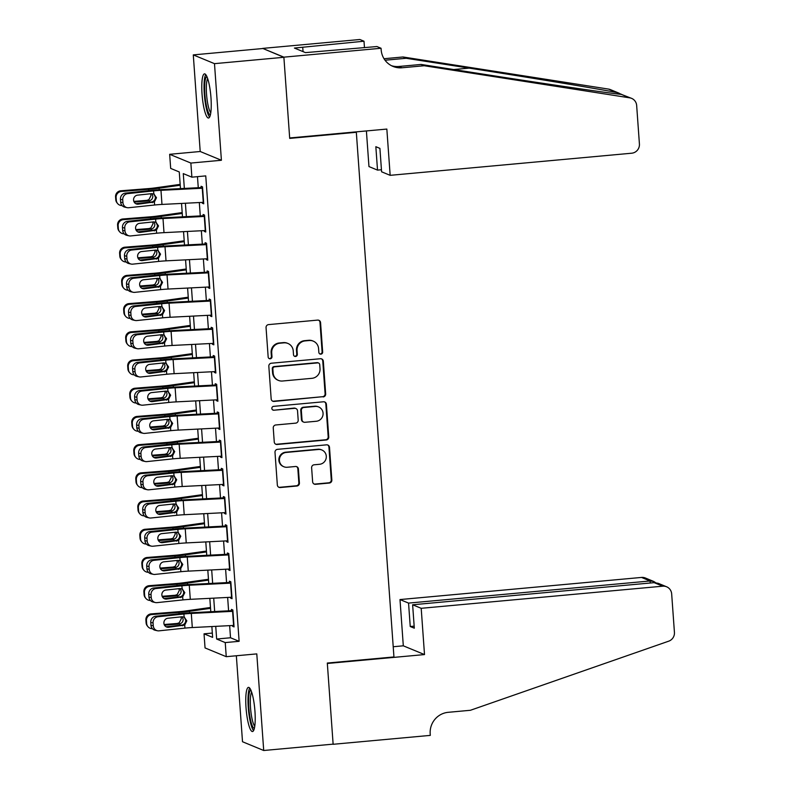 <?xml version="1.0" encoding="UTF-8"?>
<svg xmlns="http://www.w3.org/2000/svg" width="790" height="790" viewBox="0 0 790 790"><rect width="100%" height="100%" fill="white"/><g stroke="black" fill="none" stroke-linecap="round" stroke-linejoin="round"><path stroke-width="1.19" d="M320.898 354.157A1.955 1.906 112.4 0 0 322.666 352.044L320.562 322.626A2.785 2.725 112.4 0 0 317.629 320.108L268.58 324.601A2.785 2.725 112.4 0 0 266.052 327.623L268.166 357.041A1.955 1.906 112.4 0 0 270.21 358.798A1.955 1.906 112.4 0 0 271.977 356.685L271.711 352.883A8.927 8.71 112.4 0 1 279.788 343.225L283.877 342.85A8.927 8.71 112.4 0 1 293.238 350.908L293.505 354.72A1.955 1.906 112.4 0 0 295.559 356.478A1.955 1.906 112.4 0 0 297.326 354.364L297.05 350.562A8.927 8.71 112.4 0 1 305.137 340.905L309.226 340.529A8.927 8.71 112.4 0 1 318.577 348.588L318.854 352.399A1.955 1.906 112.4 0 0 320.898 354.157M319.733 353.881A1.955 1.906 112.4 0 0 322.093 351.807L319.99 322.389A2.785 2.725 112.4 0 0 318.607 320.197M269.054 358.522A1.955 1.906 112.4 0 0 271.404 356.448L271.128 352.646L271.711 352.883M294.394 356.201A1.955 1.906 112.4 0 0 296.754 354.127L296.477 350.326L297.05 350.562M254.953 711.296A22.169 4.306 -95.2 0 0 248.465 687.379A22.169 4.306 -95.2 0 0 246.016 707.603A22.169 4.306 -95.2 0 0 252.504 731.53A22.169 4.306 -95.2 0 0 254.953 711.296M210.979 97.792A22.169 4.306 -95.2 0 0 204.492 73.865A22.169 4.306 -95.2 0 0 202.042 94.099A22.169 4.306 -95.2 0 0 208.53 118.016A22.169 4.306 -95.2 0 0 210.979 97.792M312.633 481.791A2.785 2.725 112.4 0 0 315.556 484.31L329.312 483.046A2.785 2.725 112.4 0 0 331.84 480.034L329.499 447.357A2.785 2.725 112.4 0 0 326.576 444.839L277.527 449.332A2.785 2.725 112.4 0 0 274.999 452.354L277.339 485.021A2.785 2.725 112.4 0 0 280.262 487.539L296.882 486.018A2.785 2.725 112.4 0 0 299.41 482.996L298.413 469.013A2.785 2.725 112.4 0 0 295.49 466.495L287.244 467.255A7.465 7.278 112.4 0 1 279.502 458.763A7.465 7.278 112.4 0 1 286.178 452.443L318.469 449.48A7.465 7.278 112.4 0 1 326.211 457.973A7.465 7.278 112.4 0 1 319.535 464.293L314.153 464.787A2.785 2.725 112.4 0 0 311.625 467.808L312.633 481.791M229.653 625.64L230.522 637.767L239.123 641.312L225.239 642.586L226.246 656.688L205.044 647.928L204.037 633.827L212.629 637.382L211.858 626.549M381.047 48.259L283.877 57.157L289.673 137.964L386.843 129.066L390.161 175.331L631.694 153.211A8.522 8.325 112.4 0 0 639.416 143.987L636.661 105.475A8.522 8.325 112.4 0 0 629.739 97.841L424.22 65.738L402.011 67.772A19.898 19.414 -67.6 0 1 381.165 49.809L381.047 48.259L376.899 46.541L305.463 52.624L294.403 48.052L364.002 41.218L359.845 39.5L262.675 48.397L283.887 57.295L289.703 138.388L356.329 132.286L393.943 656.944L327.307 663.047L333.123 744.14L263.712 750.5L256.79 653.893L226.246 656.688M283.887 57.295L214.485 63.654L193.283 54.895L200.206 151.502L169.662 154.307L190.864 163.056L191.881 177.167L183.28 173.612L184.347 188.425M200.206 151.502L221.407 160.261L214.485 63.654M221.407 160.261L190.864 163.056M239.123 641.312L205.756 175.894L191.881 177.167M323.14 396.945A2.785 2.725 112.4 0 0 325.668 393.924L323.327 361.247A2.785 2.725 112.4 0 0 320.404 358.729L271.355 363.222A2.785 2.725 112.4 0 0 268.827 366.244L271.168 398.911A2.785 2.725 112.4 0 0 274.091 401.429L322.567 396.708A2.785 2.725 112.4 0 0 325.095 393.687L322.755 361.01A2.785 2.725 112.4 0 0 321.372 358.818M326.408 404.302L328.759 436.979A2.785 2.725 112.4 0 1 326.231 439.99L277.172 444.484A2.785 2.725 112.4 0 1 274.249 441.966L273.251 427.983A2.785 2.725 112.4 0 1 275.779 424.971L295.667 423.144A2.785 2.725 112.4 0 0 298.195 420.132L297.534 410.849A2.785 2.725 112.4 0 0 294.611 408.331L273.893 410.227A1.955 1.906 112.4 0 1 271.869 408.005A1.955 1.906 112.4 0 1 273.616 406.356L323.485 401.784A2.785 2.725 112.4 0 1 326.408 404.302L325.835 404.065L328.186 436.742L328.759 436.979M236.348 655.759L242.51 741.741L263.712 750.5M262.685 48.536L193.283 54.895M202.24 202.388L202.299 203.198L203.731 203.79L202.517 186.865L201.085 186.282L201.223 188.287M204.255 230.591L204.314 231.411L205.746 232.003L204.541 215.078L203.109 214.485L203.247 216.49M206.279 258.804L206.338 259.614L207.77 260.206L206.555 243.281L205.124 242.688L205.272 244.703M208.303 287.007L208.363 287.827L209.794 288.419L208.58 271.493L207.148 270.901L207.296 272.906M210.328 315.22L210.387 316.03L211.819 316.622L210.604 299.696L209.172 299.104L209.311 301.109M212.342 343.423L212.401 344.243L213.833 344.835L212.629 327.909L211.197 327.317L211.335 329.321M214.367 371.636L214.426 372.446L215.858 373.038L214.643 356.112L213.211 355.52L213.359 357.524M216.391 399.839L216.45 400.649L217.882 401.241L216.667 384.325L215.236 383.733L215.384 385.737M218.415 428.042L218.475 428.861L219.906 429.454L218.692 412.528L217.26 411.936L217.398 413.94M220.43 456.255L220.489 457.064L221.921 457.657L220.716 440.731L219.284 440.139L219.422 442.153M222.454 484.458L222.513 485.277L223.945 485.87L222.731 468.944L221.299 468.351L221.447 470.356M224.478 512.67L224.538 513.48L225.97 514.073L224.755 497.147L223.323 496.555L223.471 498.569M226.503 540.874L226.562 541.693L227.994 542.286L226.779 525.36L225.347 524.767L225.486 526.772M228.517 569.086L228.577 569.896L230.008 570.489L228.804 553.563L227.372 552.97L227.51 554.975M230.542 597.289L230.601 598.109L232.033 598.692L230.818 581.776L229.386 581.183L229.535 583.188M197.47 176.654L198.27 187.714M199.327 202.536L200.285 215.917M201.351 230.739L202.309 244.13M203.376 258.952L204.333 272.333M205.39 287.155L206.358 300.546M207.415 315.368L208.372 328.749M209.439 343.571L210.397 356.952M211.463 371.784L212.421 385.165M213.478 399.987L214.446 413.368M215.502 428.19L216.46 441.58M217.526 456.403L218.484 469.783M219.551 484.606L220.509 497.996M221.565 512.819L222.533 526.199M223.59 541.022L224.548 554.412M225.614 569.235L226.572 582.615M227.639 597.438L228.596 610.818M232.566 625.492L232.625 626.312L234.057 626.905L232.843 609.979L231.411 609.386L231.559 611.391M356.329 132.286L355.49 131.94M212.322 633.067L204.037 633.827M180.466 188.613L179.271 171.953L170.68 168.408L169.662 154.307M215.739 626.351L216.648 639.031L225.239 642.586M185.403 203.247L186.361 216.628M187.428 231.45L188.385 244.831M189.452 259.653L190.41 273.044M191.476 287.866L192.434 301.247M193.491 316.069L194.449 329.46M195.515 344.282L196.473 357.663M197.54 372.485L198.497 385.875M199.564 400.698L200.522 414.079M201.578 428.901L202.536 442.281M203.603 457.104L204.561 470.494M205.627 485.317L206.585 498.697M207.651 513.52L208.609 526.91M209.666 541.733L210.624 555.113M211.69 569.936L212.648 583.326M213.715 598.149L214.673 611.529M210.792 611.727L209.834 598.346M208.767 583.524L207.81 570.133M206.753 555.311L205.795 541.93M204.728 527.108L203.771 513.717M202.704 498.895L201.746 485.514M200.68 470.692L199.722 457.301M198.665 442.479L197.707 429.098M196.641 414.276L195.683 400.895M194.617 386.073L193.659 372.683M192.592 357.86L191.634 344.479M190.578 329.657L189.62 316.267M188.553 301.444L187.595 288.064M186.529 273.241L185.571 259.851M184.505 245.028L183.547 231.648M182.49 216.825L181.532 203.445M230.522 637.767L216.648 639.031M202.299 203.198L203.672 203.079M204.314 231.411L205.696 231.282M206.338 259.614L207.721 259.485M208.363 287.827L209.745 287.698M210.387 316.03L211.76 315.901M212.401 344.243L213.784 344.114M214.426 372.446L215.808 372.317M216.45 400.649L217.833 400.53M218.475 428.861L219.847 428.733M220.489 457.064L221.872 456.946M222.513 485.277L223.896 485.149M224.538 513.48L225.92 513.352M226.562 541.693L227.935 541.565M228.577 569.896L229.959 569.768M230.601 598.109L231.983 597.981M232.625 626.312L234.008 626.184M313.265 341.132L312.692 340.895A8.927 8.71 112.4 0 0 308.653 340.293L309.226 340.529M296.477 350.326A8.927 8.71 112.4 0 1 304.565 340.668L308.653 340.293M287.925 343.453L287.353 343.216A8.927 8.71 112.4 0 0 283.304 342.613L283.877 342.85M271.128 352.646A8.927 8.71 112.4 0 1 279.216 342.988L283.304 342.613M272.55 401.103A2.785 2.725 112.4 0 0 273.518 401.192L322.567 396.708M319.733 364.644A1.955 1.906 112.4 0 0 317.679 362.887L274.624 366.827A1.955 1.906 112.4 0 0 272.856 368.94L273.143 372.949A8.927 8.71 112.4 0 0 282.504 381.017L311.932 378.321A8.927 8.71 112.4 0 0 320.019 368.663L319.733 364.644M318.568 363.015L317.995 362.778A1.955 1.906 112.4 0 0 317.106 362.65L317.679 362.887M278.455 380.405L277.882 380.168A8.927 8.71 112.4 0 1 272.57 372.712L272.283 368.703A1.955 1.906 112.4 0 1 274.051 366.59L317.106 362.65M275.631 444.158A2.785 2.725 112.4 0 0 276.599 444.247L325.658 439.754A2.785 2.725 112.4 0 0 328.186 436.742M295.875 408.519L295.302 408.282A2.785 2.725 112.4 0 0 294.038 408.094L273.893 410.227M272.738 409.951A1.955 1.906 112.4 0 0 273.32 409.99M316.316 421.258A7.465 7.278 112.4 0 0 318.627 406.949A7.465 7.278 112.4 0 0 315.25 406.445L303.874 407.482A2.785 2.725 112.4 0 0 301.346 410.504L302.007 419.776A2.785 2.725 112.4 0 0 304.93 422.295L316.316 421.258M318.627 406.949L318.054 406.712A7.465 7.278 112.4 0 0 314.677 406.208L315.25 406.445M303.676 422.107L303.103 421.87A2.785 2.725 112.4 0 1 301.434 419.539L300.773 410.267A2.785 2.725 112.4 0 1 303.301 407.245L314.677 406.208M325.835 404.065A2.785 2.725 112.4 0 0 324.463 401.873M321.856 449.994L321.283 449.757A7.465 7.278 112.4 0 0 317.896 449.243L318.469 449.48M283.867 466.742L283.294 466.505A7.465 7.278 112.4 0 1 285.605 452.206L317.896 449.243M278.722 487.213A2.785 2.725 112.4 0 0 279.69 487.302L296.309 485.781A2.785 2.725 112.4 0 0 298.837 482.759L297.84 468.786A2.785 2.725 112.4 0 0 296.457 466.584M314.005 483.984A2.785 2.725 112.4 0 0 314.983 484.072L328.739 482.809A2.785 2.725 112.4 0 0 331.267 479.797L328.926 447.12A2.785 2.725 112.4 0 0 327.544 444.928M180.16 184.376L155.067 187.892A14.21 1.412 175.9 0 1 148.095 188.632L120.821 190.785L121.374 191.447A5.688 5.639 140.4 0 0 116.12 197.54L115.567 196.868A5.688 5.639 -39.6 0 1 120.821 190.785M180.219 185.225L159.106 188.188A21.32 2.113 175.9 0 1 148.648 189.304L121.374 191.447M151.917 193.639L152.806 196.039C152.826 198.418 151.719 200.008 149.468 200.788L146.822 200.364L133.836 201.391M116.328 200.354A5.688 5.639 140.4 0 0 117.592 203.534L117.048 202.872A5.688 5.639 -39.6 0 1 115.775 199.692L116.328 200.354L116.12 197.54M117.592 203.534A5.688 5.639 140.4 0 0 122.095 205.568M134.162 202.072L148.619 200.936M115.775 199.692L115.567 196.868M146.822 200.364L148.885 199.702L151.038 195.476L150.574 193.777M203.623 202.319A9.944 0.988 175.9 0 1 203.267 202.339L161.98 204.432A14.21 1.412 -4.1 0 0 154.593 205.005L128.701 207.731A5.688 5.362 102.5 0 1 122.934 202.645L122.736 199.831L120.445 199.317L120.643 202.141L122.934 202.645M201.174 187.566L162.375 189.541A21.32 2.113 -4.1 0 0 151.295 190.4L125.403 193.115L127.694 193.619A5.688 5.362 102.5 0 0 122.736 199.831M202.615 188.218A9.944 0.988 175.9 0 1 202.26 188.227L160.972 190.331A14.21 1.412 -4.1 0 0 153.586 190.904L127.694 193.619M135.761 203.682A4.542 4.296 102.5 0 0 135.89 203.662L152.114 201.885C154.287 201.065 155.383 199.475 155.393 197.105L153.941 194.103M120.445 199.317A5.688 5.362 -77.5 0 1 125.403 193.115M127.072 207.632L124.781 207.128A5.688 5.362 -77.5 0 1 120.643 202.141M153.586 190.904L153.803 193.945L156.489 197.727L154.376 201.964L138.181 204.175A4.542 4.296 -77.5 0 1 133.569 200.107A4.542 4.296 -77.5 0 1 137.529 195.15L151.779 193.649L154.277 194.172M210.407 114.846A19.187 3.723 84.8 0 1 206.062 103.875A19.187 3.723 84.8 0 1 206.911 76.65M207.661 78.615A17.765 3.446 -95.2 0 0 207.651 103.144A17.765 3.446 -95.2 0 0 210.792 112.773M205.726 74.586A22.021 4.276 -95.2 0 0 205.667 105.08A22.021 4.276 -95.2 0 0 209.617 117.088M254.38 728.36A19.187 3.723 84.8 0 1 250.035 717.389A19.187 3.723 84.8 0 1 250.884 690.154M251.635 692.129A17.765 3.446 -95.2 0 0 251.625 716.658A17.765 3.446 -95.2 0 0 254.765 726.287M249.699 688.1A22.021 4.276 -95.2 0 0 249.64 718.594A22.021 4.276 -95.2 0 0 253.59 730.592M390.161 175.331L381.59 171.795L379.911 148.382L375.843 146.703L377.521 170.107L381.442 169.751M377.521 170.107L368.96 166.572L366.402 130.942M621.681 94.425L616.921 92.549C599.018 89.003 529.251 77.469 469.171 68.118L406.159 58.282L385.026 60.218M406.159 58.282L403.019 56.979L384.009 58.727M424.22 65.738L421.08 64.444L484.102 74.29C544.488 83.76 609.297 93.25 621.355 94.385L631.585 98.365M391.465 65.698A19.898 19.414 -67.6 0 0 398.871 66.478L421.08 64.444M616.921 92.549L608.537 89.092L403.019 56.979M283.877 57.157L262.675 48.397M364.466 47.677L364.002 41.218M608.537 89.092A8.522 8.325 -67.6 0 1 610.384 89.606L619.281 93.279M303.044 51.617L302.728 47.291M421.198 608.31L662.731 586.19L654.169 582.655L412.627 604.775L421.198 608.31L424.507 654.574L327.337 663.472L333.133 744.289L430.303 735.381L430.195 733.831A19.898 19.414 112.4 0 1 448.216 712.313L470.425 710.279L668.686 641.184A8.522 8.325 112.4 0 0 674.433 632.395L671.668 593.892A8.522 8.325 112.4 0 0 662.731 586.19M393.213 646.743L403.305 645.815L424.507 654.574M403.305 645.815L399.997 599.561L408.558 603.096L410.237 626.51L414.306 628.188L412.627 604.775M408.558 603.096L650.101 580.976L641.529 577.431A8.522 8.325 -67.6 0 1 645.39 578.013L653.774 581.48L650.101 580.976L650.249 583.01M399.997 599.561L641.529 577.431M410.237 626.51L414.157 626.144M655.611 582.655L653.774 581.48M666.592 586.773L658.218 583.316L654.169 582.655M182.184 212.579L157.092 216.105A14.21 1.412 175.9 0 1 150.12 216.845L122.845 218.988L123.388 219.66A5.688 5.639 140.4 0 0 118.145 225.743L117.592 225.081A5.688 5.639 -39.6 0 1 122.845 218.988M182.243 213.438L161.13 216.391A21.32 2.113 175.9 0 1 150.673 217.507L123.388 219.66M153.941 221.842L154.83 224.242C154.85 226.631 153.734 228.211 151.492 228.991L148.846 228.577L135.86 229.594M118.342 228.567A5.688 5.639 140.4 0 0 119.616 231.747L119.063 231.075A5.688 5.639 -39.6 0 1 117.799 227.895L118.342 228.567L118.145 225.743M119.616 231.747A5.688 5.639 140.4 0 0 124.119 233.781M136.176 230.285L150.643 229.139M117.799 227.895L117.592 225.081M148.846 228.577L150.91 227.905L153.062 223.679L152.598 221.98M184.208 240.792L159.116 244.308A14.21 1.412 175.9 0 1 152.144 245.048L124.859 247.201L125.413 247.863A5.688 5.639 140.4 0 0 120.169 253.955L119.616 253.284A5.688 5.639 -39.6 0 1 124.859 247.201M184.268 241.641L163.145 244.604A21.32 2.113 175.9 0 1 152.687 245.72L125.413 247.863M155.956 250.055L156.855 252.445C156.874 254.834 155.758 256.414 153.517 257.204L150.87 256.78L137.885 257.807M120.366 256.77A5.688 5.639 140.4 0 0 121.64 259.95L121.087 259.288A5.688 5.639 -39.6 0 1 119.813 256.108L120.366 256.77L120.169 253.955M121.64 259.95A5.688 5.639 140.4 0 0 126.143 261.984M138.201 258.488L152.667 257.352M119.813 256.108L119.616 253.284M150.87 256.78L152.934 256.118L155.087 251.892L154.623 250.193M186.223 268.995L161.13 272.51A14.21 1.412 175.9 0 1 154.159 273.261L126.884 275.404L127.437 276.075A5.688 5.639 140.4 0 0 122.183 282.158L121.64 281.497A5.688 5.639 -39.6 0 1 126.884 275.404M186.292 269.854L165.169 272.807A21.32 2.113 175.9 0 1 154.712 273.923L127.437 276.075M157.98 278.258L158.879 280.657C158.899 283.037 157.783 284.627 155.541 285.407L152.895 284.993L139.909 286.01M122.391 284.983A5.688 5.639 140.4 0 0 123.665 288.153L123.112 287.491A5.688 5.639 -39.6 0 1 121.838 284.311L122.391 284.983L122.183 282.158M123.665 288.153A5.688 5.639 140.4 0 0 128.158 290.187M140.225 286.691L154.692 285.555M121.838 284.311L121.64 281.497M152.895 284.993L154.958 284.321L157.101 280.094L156.647 278.396M188.247 297.208L163.155 300.723A14.21 1.412 175.9 0 1 156.183 301.464L128.908 303.617L129.461 304.278A5.688 5.639 140.4 0 0 124.208 310.371L123.655 309.7A5.688 5.639 -39.6 0 1 128.908 303.617M188.306 298.057L167.194 301.02A21.32 2.113 175.9 0 1 156.736 302.135L129.461 304.278M160.005 306.471L160.893 308.86C160.913 311.25 159.807 312.83 157.556 313.62L154.909 313.196L141.924 314.223M124.415 313.186A5.688 5.639 140.4 0 0 125.679 316.365L125.136 315.694A5.688 5.639 -39.6 0 1 123.862 312.524L124.415 313.186L124.208 310.371M125.679 316.365A5.688 5.639 140.4 0 0 130.182 318.4M142.249 314.904L156.706 313.768M123.862 312.524L123.655 309.7M154.909 313.196L156.973 312.534L159.126 308.307L158.662 306.609M205.647 230.522A9.944 0.988 175.9 0 1 205.291 230.542L164.004 232.645A14.21 1.412 -4.1 0 0 156.618 233.218L130.725 235.934A5.688 5.362 102.5 0 1 124.958 230.858L124.751 228.034L122.46 227.53L122.667 230.354L124.958 230.858M203.198 215.769L164.389 217.744A21.32 2.113 -4.1 0 0 153.319 218.603L127.427 221.328L129.718 221.832A5.688 5.362 102.5 0 0 124.751 228.034M204.63 216.421A9.944 0.988 175.9 0 1 204.284 216.44L162.997 218.534A14.21 1.412 -4.1 0 0 155.61 219.107L129.718 221.832M137.786 231.885A4.542 4.296 102.5 0 0 137.914 231.875L154.139 230.088C156.311 229.278 157.407 227.678 157.417 225.308L155.966 222.306M122.46 227.53A5.688 5.362 -77.5 0 1 127.427 221.328M129.096 235.845L126.805 235.331A5.688 5.362 -77.5 0 1 122.667 230.354M155.61 219.107L155.828 222.148L158.514 225.93L156.4 230.176L140.205 232.379A4.542 4.296 -77.5 0 1 135.584 228.32A4.542 4.296 -77.5 0 1 139.553 223.353L153.793 221.862L156.302 222.385M207.661 258.735A9.944 0.988 175.9 0 1 207.316 258.755L166.028 260.848A14.21 1.412 -4.1 0 0 158.642 261.421L132.75 264.146A5.688 5.362 102.5 0 1 126.983 259.061L126.775 256.246L124.484 255.733L124.692 258.557L126.983 259.061M205.222 243.982L166.414 245.947A21.32 2.113 -4.1 0 0 155.334 246.806L129.451 249.531L131.742 250.035A5.688 5.362 102.5 0 0 126.775 256.246M206.654 244.624A9.944 0.988 175.9 0 1 206.299 244.643L165.011 246.747A14.21 1.412 -4.1 0 0 157.625 247.319L131.742 250.035M139.81 260.088A4.542 4.296 102.5 0 0 139.929 260.078L156.163 258.3C158.336 257.481 159.432 255.891 159.442 253.521L157.99 250.519M124.484 255.733A5.688 5.362 -77.5 0 1 129.451 249.531M131.12 264.048L128.829 263.544A5.688 5.362 -77.5 0 1 124.692 258.557M157.625 247.319L157.852 250.351L160.538 254.143L158.425 258.379L142.22 260.591A4.542 4.296 -77.5 0 1 137.608 256.523A4.542 4.296 -77.5 0 1 141.578 251.566L155.818 250.065L158.326 250.588M209.686 286.938A9.944 0.988 175.9 0 1 209.33 286.958L168.043 289.051A14.21 1.412 -4.1 0 0 160.666 289.624L134.774 292.349A5.688 5.362 102.5 0 1 128.997 287.274L128.8 284.449L126.509 283.946L126.706 286.76L128.997 287.274M207.237 272.185L168.438 274.16A21.32 2.113 -4.1 0 0 157.358 275.019L131.466 277.734L133.757 278.248A5.688 5.362 102.5 0 0 128.8 284.449M208.679 272.836A9.944 0.988 175.9 0 1 208.323 272.856L167.036 274.95A14.21 1.412 -4.1 0 0 159.649 275.522L133.757 278.248M141.835 288.301A4.542 4.296 102.5 0 0 141.953 288.291L158.188 286.503C160.36 285.694 161.446 284.094 161.466 281.724L160.005 278.722M126.509 283.946A5.688 5.362 -77.5 0 1 131.466 277.734M133.135 292.26L130.844 291.747A5.688 5.362 -77.5 0 1 126.706 286.76M159.649 275.522L159.866 278.564L162.552 282.346L160.449 286.592L144.244 288.794A4.542 4.296 -77.5 0 1 139.633 284.736A4.542 4.296 -77.5 0 1 143.602 279.769L157.842 278.268L160.35 278.791M211.71 315.151A9.944 0.988 175.9 0 1 211.355 315.161L170.067 317.264A14.21 1.412 -4.1 0 0 162.681 317.837L136.789 320.552A5.688 5.362 102.5 0 1 131.022 315.477L130.824 312.662L128.533 312.149L128.731 314.973L131.022 315.477M209.261 300.397L170.462 302.363A21.32 2.113 -4.1 0 0 159.383 303.222L133.49 305.947L135.781 306.451A5.688 5.362 102.5 0 0 130.824 312.662M210.703 301.039A9.944 0.988 175.9 0 1 210.347 301.059L169.06 303.163A14.21 1.412 -4.1 0 0 161.674 303.735L135.781 306.451M143.849 316.504A4.542 4.296 102.5 0 0 143.978 316.494L160.202 314.706C162.375 313.897 163.471 312.307 163.49 309.937L162.029 306.925M128.533 312.149A5.688 5.362 -77.5 0 1 133.49 305.947M135.159 320.464L132.868 319.96A5.688 5.362 -77.5 0 1 128.731 314.973M161.674 303.735L161.891 306.767L164.577 310.559L162.464 314.795L146.269 317.007A4.542 4.296 -77.5 0 1 141.657 312.939A4.542 4.296 -77.5 0 1 145.617 307.972L159.866 306.481L162.365 307.004M190.272 325.411L165.179 328.926A14.21 1.412 175.9 0 1 158.207 329.677L130.933 331.82L131.476 332.491A5.688 5.639 140.4 0 0 126.232 338.574L125.679 337.903A5.688 5.639 -39.6 0 1 130.933 331.82M190.331 326.26L169.218 329.223A21.32 2.113 175.9 0 1 158.76 330.339L131.476 332.491M162.029 334.674L162.918 337.073C162.938 339.453 161.822 341.043 159.58 341.823L156.933 341.399L143.948 342.425M126.43 341.399A5.688 5.639 140.4 0 0 127.704 344.568L127.15 343.907A5.688 5.639 -39.6 0 1 125.887 340.727L126.43 341.399L126.232 338.574M127.704 344.568A5.688 5.639 140.4 0 0 132.207 346.603M144.264 343.107L158.731 341.971M125.887 340.727L125.679 337.903M156.933 341.399L158.997 340.737L161.15 336.51L160.686 334.812M213.734 343.354A9.944 0.988 175.9 0 1 213.379 343.374L172.092 345.467A14.21 1.412 -4.1 0 0 164.705 346.04L138.813 348.765A5.688 5.362 102.5 0 1 133.046 343.69L132.839 340.865L130.547 340.362L130.755 343.176L133.046 343.69M211.286 328.601L172.477 330.576A21.32 2.113 -4.1 0 0 161.407 331.435L135.515 334.15L137.806 334.664A5.688 5.362 102.5 0 0 132.839 340.865M212.717 329.252A9.944 0.988 175.9 0 1 212.372 329.272L171.084 331.365A14.21 1.412 -4.1 0 0 163.698 331.938L137.806 334.664M145.874 344.716A4.542 4.296 102.5 0 0 146.002 344.707L162.227 342.919C164.399 342.1 165.495 340.51 165.505 338.14L164.053 335.138M130.547 340.362A5.688 5.362 -77.5 0 1 135.515 334.15M137.183 348.676L134.893 348.163A5.688 5.362 -77.5 0 1 130.755 343.176M163.698 331.938L163.915 334.98L166.601 338.762L164.488 343.008L148.293 345.21A4.542 4.296 -77.5 0 1 143.671 341.152A4.542 4.296 -77.5 0 1 147.641 336.185L161.881 334.684L164.389 335.207M192.296 353.624L167.203 357.139A14.21 1.412 175.9 0 1 160.232 357.88L132.947 360.033L133.5 360.694A5.688 5.639 140.4 0 0 128.256 366.777L127.704 366.116A5.688 5.639 -39.6 0 1 132.947 360.033M192.355 354.473L171.233 357.435A21.32 2.113 175.9 0 1 160.775 358.541L133.5 360.694M164.044 362.887L164.942 365.276C164.962 367.666 163.846 369.246 161.604 370.036L158.958 369.611L145.972 370.629M128.454 369.601A5.688 5.639 140.4 0 0 129.728 372.781L129.175 372.11A5.688 5.639 -39.6 0 1 127.901 368.94L128.454 369.601L128.256 366.777M129.728 372.781A5.688 5.639 140.4 0 0 134.231 374.816M146.288 371.32L160.755 370.174M127.901 368.94L127.704 366.116M158.958 369.611L161.022 368.94L163.175 364.713L162.71 363.025M215.749 371.557A9.944 0.988 175.9 0 1 215.403 371.577L174.116 373.68A14.21 1.412 -4.1 0 0 166.73 374.253L140.837 376.968A5.688 5.362 102.5 0 1 135.07 371.893L134.863 369.068L132.572 368.565L132.779 371.389L135.07 371.893M213.31 356.803L174.501 358.779A21.32 2.113 -4.1 0 0 163.421 359.638L137.539 362.363L139.83 362.867A5.688 5.362 102.5 0 0 134.863 369.068M214.742 357.455A9.944 0.988 175.9 0 1 214.386 357.475L173.099 359.578A14.21 1.412 -4.1 0 0 165.712 360.141L139.83 362.867M147.898 372.92A4.542 4.296 102.5 0 0 148.016 372.91L164.251 371.122C166.423 370.312 167.519 368.723 167.529 366.343L166.078 363.341M132.572 368.565A5.688 5.362 -77.5 0 1 137.539 362.363M139.208 376.879L136.917 376.376A5.688 5.362 -77.5 0 1 132.779 371.389M165.712 360.141L165.94 363.183L168.625 366.965L166.512 371.211L150.307 373.413A4.542 4.296 -77.5 0 1 145.696 369.355A4.542 4.296 -77.5 0 1 149.666 364.387L163.905 362.896L166.414 363.42M194.31 381.827L169.218 385.342A14.21 1.412 175.9 0 1 162.246 386.083L134.972 388.236L135.525 388.897A5.688 5.639 140.4 0 0 130.271 394.99L129.728 394.319A5.688 5.639 -39.6 0 1 134.972 388.236M194.38 382.676L173.257 385.639A21.32 2.113 175.9 0 1 162.799 386.754L135.525 388.897M166.068 391.09L166.967 393.489C166.986 395.869 165.87 397.459 163.629 398.239L160.982 397.814L147.997 398.841M130.478 397.805A5.688 5.639 140.4 0 0 131.752 400.984L131.199 400.323A5.688 5.639 -39.6 0 1 129.925 397.143L130.478 397.805L130.271 394.99M131.752 400.984A5.688 5.639 140.4 0 0 136.245 403.019M148.313 399.523L162.78 398.387M129.925 397.143L129.728 394.319M160.982 397.814L163.046 397.153L165.189 392.926L164.735 391.228M217.773 399.77A9.944 0.988 175.9 0 1 217.418 399.789L176.131 401.883A14.21 1.412 -4.1 0 0 168.754 402.456L142.862 405.181A5.688 5.362 102.5 0 1 137.085 400.105L136.887 397.281L134.596 396.768L134.794 399.592L137.085 400.105M215.324 385.016L176.525 386.991A21.32 2.113 -4.1 0 0 165.446 387.851L139.553 390.566L141.844 391.07A5.688 5.362 102.5 0 0 136.887 397.281M216.766 385.668A9.944 0.988 175.9 0 1 216.411 385.678L175.123 387.781A14.21 1.412 -4.1 0 0 167.737 388.354L141.844 391.07M149.922 401.132A4.542 4.296 102.5 0 0 150.041 401.113L166.275 399.335C168.448 398.516 169.534 396.926 169.554 394.556L168.092 391.554M134.596 396.768A5.688 5.362 -77.5 0 1 139.553 390.566M141.222 405.082L138.931 404.579A5.688 5.362 -77.5 0 1 134.794 399.592M167.737 388.354L167.954 391.396L170.64 395.178L168.537 399.414L152.332 401.626A4.542 4.296 -77.5 0 1 147.72 397.558A4.542 4.296 -77.5 0 1 151.69 392.6L165.93 391.099L168.438 391.623M196.335 410.03L171.242 413.555A14.21 1.412 175.9 0 1 164.271 414.296L136.996 416.439L137.549 417.11A5.688 5.639 140.4 0 0 132.295 423.193L131.742 422.531A5.688 5.639 -39.6 0 1 136.996 416.439M196.394 410.889L175.281 413.851A21.32 2.113 175.9 0 1 164.824 414.957L137.549 417.11M168.092 419.293L168.981 421.692C169.001 424.082 167.895 425.662 165.643 426.442L162.997 426.027L150.011 427.044M132.503 426.017A5.688 5.639 140.4 0 0 133.767 429.197L133.224 428.526A5.688 5.639 -39.6 0 1 131.95 425.346L132.503 426.017L132.295 423.193M133.767 429.197A5.688 5.639 140.4 0 0 138.27 431.231M150.337 427.736L164.794 426.59M131.95 425.346L131.742 422.531M162.997 426.027L165.061 425.356L167.213 421.129L166.749 419.431M219.798 427.973A9.944 0.988 175.9 0 1 219.442 427.992L178.155 430.096A14.21 1.412 -4.1 0 0 170.768 430.669L144.876 433.384A5.688 5.362 102.5 0 1 139.109 428.308L138.912 425.484L136.621 424.981L136.818 427.805L139.109 428.308M217.349 413.219L178.55 415.194A21.32 2.113 -4.1 0 0 167.47 416.053L141.578 418.779L143.869 419.283A5.688 5.362 102.5 0 0 138.912 425.484M218.791 413.871A9.944 0.988 175.9 0 1 218.435 413.891L177.148 415.984A14.21 1.412 -4.1 0 0 169.761 416.557L143.869 419.283M151.937 429.335A4.542 4.296 102.5 0 0 152.065 429.326L168.29 427.538C170.462 426.728 171.558 425.129 171.578 422.759L170.117 419.757M136.621 424.981A5.688 5.362 -77.5 0 1 141.578 418.779M143.247 433.295L140.956 432.782A5.688 5.362 -77.5 0 1 136.818 427.805M169.761 416.557L169.978 419.599L172.664 423.381L170.551 427.627L154.356 429.829A4.542 4.296 -77.5 0 1 149.744 425.771A4.542 4.296 -77.5 0 1 153.704 420.803L167.954 419.312L170.452 419.836M198.359 438.243L173.267 441.758A14.21 1.412 175.9 0 1 166.295 442.499L139.02 444.651L139.563 445.313A5.688 5.639 140.4 0 0 134.32 451.406L133.767 450.735A5.688 5.639 -39.6 0 1 139.02 444.651M198.418 439.092L177.306 442.054A21.32 2.113 175.9 0 1 166.848 443.17L139.563 445.313M170.117 447.505L171.005 449.895C171.025 452.285 169.909 453.865 167.668 454.655L165.021 454.23L152.036 455.257M134.517 454.22A5.688 5.639 140.4 0 0 135.791 457.4L135.238 456.738A5.688 5.639 -39.6 0 1 133.974 453.559L134.517 454.22L134.32 451.406M135.791 457.4A5.688 5.639 140.4 0 0 140.294 459.434M152.352 455.939L166.818 454.803M133.974 453.559L133.767 450.735M165.021 454.23L167.085 453.569L169.238 449.342L168.774 447.644M221.822 456.185A9.944 0.988 175.9 0 1 221.467 456.205L180.179 458.299A14.21 1.412 -4.1 0 0 172.793 458.872L146.9 461.597A5.688 5.362 102.5 0 1 141.133 456.511L140.926 453.697L138.635 453.184L138.843 456.008L141.133 456.511M219.373 441.432L180.564 443.407A21.32 2.113 -4.1 0 0 169.494 444.257L143.602 446.982L145.893 447.486A5.688 5.362 102.5 0 0 140.926 453.697M220.805 442.074A9.944 0.988 175.9 0 1 220.459 442.094L179.172 444.197A14.21 1.412 -4.1 0 0 171.786 444.77L145.893 447.486M153.961 457.538A4.542 4.296 102.5 0 0 154.089 457.529L170.314 455.751C172.487 454.931 173.583 453.341 173.593 450.972L172.141 447.969M138.635 453.184A5.688 5.362 -77.5 0 1 143.602 446.982M145.271 461.498L142.98 460.995A5.688 5.362 -77.5 0 1 138.843 456.008M171.786 444.77L172.003 447.802L174.689 451.594L172.576 455.83L156.381 458.042A4.542 4.296 -77.5 0 1 151.759 453.974A4.542 4.296 -77.5 0 1 155.729 449.016L169.969 447.515L172.477 448.039M200.383 466.446L175.291 469.961A14.21 1.412 175.9 0 1 168.319 470.712L141.035 472.854L141.588 473.526A5.688 5.639 140.4 0 0 136.344 479.609L135.791 478.947A5.688 5.639 -39.6 0 1 141.035 472.854M200.443 467.305L179.32 470.257A21.32 2.113 175.9 0 1 168.863 471.373L141.588 473.526M172.131 475.708L173.03 478.108C173.05 480.488 171.934 482.078 169.692 482.858L167.046 482.443L154.06 483.46M136.542 482.433A5.688 5.639 140.4 0 0 137.816 485.613L137.263 484.942A5.688 5.639 -39.6 0 1 135.989 481.762L136.542 482.433L136.344 479.609M137.816 485.613A5.688 5.639 140.4 0 0 142.319 487.647M154.376 484.151L168.843 483.006M135.989 481.762L135.791 478.947M167.046 482.443L169.109 481.772L171.262 477.545L170.798 475.847M223.837 484.389A9.944 0.988 175.9 0 1 223.491 484.408L182.204 486.512A14.21 1.412 -4.1 0 0 174.817 487.075L148.925 489.8A5.688 5.362 102.5 0 1 143.158 484.724L142.951 481.9L140.66 481.396L140.867 484.211L143.158 484.724M221.398 469.635L182.589 471.61A21.32 2.113 -4.1 0 0 171.509 472.469L145.627 475.185L147.918 475.699A5.688 5.362 102.5 0 0 142.951 481.9M222.829 470.287A9.944 0.988 175.9 0 1 222.474 470.307L181.186 472.4A14.21 1.412 -4.1 0 0 173.8 472.973L147.918 475.699M155.986 485.751A4.542 4.296 102.5 0 0 156.104 485.741L172.339 483.954C174.511 483.144 175.607 481.545 175.617 479.175L174.165 476.173M140.66 481.396A5.688 5.362 -77.5 0 1 145.627 475.185M147.296 489.711L145.005 489.198A5.688 5.362 -77.5 0 1 140.867 484.211M173.8 472.973L174.027 476.015L176.713 479.797L174.6 484.043L158.395 486.245A4.542 4.296 -77.5 0 1 153.783 482.186A4.542 4.296 -77.5 0 1 157.753 477.219L171.993 475.728L174.501 476.252M202.398 494.659L177.306 498.174A14.21 1.412 175.9 0 1 170.334 498.915L143.059 501.067L143.612 501.729A5.688 5.639 140.4 0 0 138.359 507.822L137.816 507.15A5.688 5.639 -39.6 0 1 143.059 501.067M202.467 495.508L181.344 498.47A21.32 2.113 175.9 0 1 170.887 499.586L143.612 501.729M174.156 503.921L175.054 506.311C175.074 508.701 173.958 510.281 171.716 511.071L169.07 510.646L156.084 511.673M138.566 510.636A5.688 5.639 140.4 0 0 139.84 513.816L139.287 513.144A5.688 5.639 -39.6 0 1 138.013 509.975L138.566 510.636L138.359 507.822M139.84 513.816A5.688 5.639 140.4 0 0 144.333 515.85M156.4 512.355L170.867 511.219M138.013 509.975L137.816 507.15M169.07 510.646L171.134 509.985L173.277 505.758L172.822 504.06M225.861 512.601A9.944 0.988 175.9 0 1 225.506 512.611L184.218 514.715A14.21 1.412 -4.1 0 0 176.842 515.287L150.949 518.003A5.688 5.362 102.5 0 1 145.172 512.927L144.975 510.113L142.684 509.599L142.881 512.424L145.172 512.927M223.412 497.848L184.613 499.813A21.32 2.113 -4.1 0 0 173.533 500.672L147.641 503.398L149.932 503.901A5.688 5.362 102.5 0 0 144.975 510.113M224.854 498.49A9.944 0.988 175.9 0 1 224.498 498.51L183.211 500.613A14.21 1.412 -4.1 0 0 175.824 501.186L149.932 503.901M158.01 513.954A4.542 4.296 102.5 0 0 158.128 513.944L174.363 512.157C176.535 511.347 177.622 509.757 177.641 507.387L176.18 504.375M142.684 509.599A5.688 5.362 -77.5 0 1 147.641 503.398M149.31 517.914L147.019 517.411A5.688 5.362 -77.5 0 1 142.881 512.424M175.824 501.186L176.042 504.218L178.728 508.01L176.624 512.246L160.419 514.458A4.542 4.296 -77.5 0 1 155.808 510.389A4.542 4.296 -77.5 0 1 159.778 505.432L174.017 503.931L176.525 504.454M204.422 522.862L179.33 526.377A14.21 1.412 175.9 0 1 172.358 527.127L145.083 529.27L145.636 529.942A5.688 5.639 140.4 0 0 140.383 536.025L139.83 535.363A5.688 5.639 -39.6 0 1 145.083 529.27M204.482 523.711L183.369 526.673A21.32 2.113 175.9 0 1 172.911 527.789L145.636 529.942M176.18 532.124L177.069 534.524C177.088 536.904 175.982 538.494 173.731 539.274L171.084 538.849L158.099 539.876M140.59 538.849A5.688 5.639 140.4 0 0 141.854 542.019L141.311 541.357A5.688 5.639 -39.6 0 1 140.037 538.178L140.59 538.849L140.383 536.025M141.854 542.019A5.688 5.639 140.4 0 0 146.357 544.053M158.425 540.558L172.882 539.422M140.037 538.178L139.83 535.363M171.084 538.849L173.148 538.188L175.301 533.961L174.837 532.263M227.885 540.804A9.944 0.988 175.9 0 1 227.53 540.824L186.243 542.918A14.21 1.412 -4.1 0 0 178.856 543.49L152.964 546.216A5.688 5.362 102.5 0 1 147.197 541.14L146.999 538.316L144.708 537.812L144.906 540.627L147.197 541.14M225.436 526.051L186.638 528.026A21.32 2.113 -4.1 0 0 175.558 528.885L149.666 531.601L151.957 532.114A5.688 5.362 102.5 0 0 146.999 538.316M226.878 526.703A9.944 0.988 175.9 0 1 226.523 526.723L185.235 528.816A14.21 1.412 -4.1 0 0 177.849 529.389L151.957 532.114M160.024 542.167A4.542 4.296 102.5 0 0 160.153 542.157L176.377 540.37C178.55 539.56 179.646 537.96 179.666 535.59L178.204 532.588M144.708 537.812A5.688 5.362 -77.5 0 1 149.666 531.601M151.334 546.127L149.043 545.614A5.688 5.362 -77.5 0 1 144.906 540.627M177.849 529.389L178.066 532.43L180.752 536.212L178.639 540.459L162.444 542.661A4.542 4.296 -77.5 0 1 157.832 538.602A4.542 4.296 -77.5 0 1 161.792 533.635L176.042 532.134L178.54 532.658M206.447 551.074L181.354 554.59A14.21 1.412 175.9 0 1 174.383 555.331L147.108 557.483L147.651 558.145A5.688 5.639 140.4 0 0 142.407 564.228L141.854 563.566A5.688 5.639 -39.6 0 1 147.108 557.483M206.506 551.924L185.393 554.886A21.32 2.113 175.9 0 1 174.936 556.002L147.651 558.145M178.204 560.337L179.093 562.727C179.113 565.117 177.997 566.697 175.755 567.487L173.109 567.062L160.123 568.079M142.605 567.052A5.688 5.639 140.4 0 0 143.879 570.232L143.326 569.56A5.688 5.639 -39.6 0 1 142.062 566.39L142.605 567.052L142.407 564.228M143.879 570.232A5.688 5.639 140.4 0 0 148.382 572.266M160.439 568.77L174.906 567.625M142.062 566.39L141.854 563.566M173.109 567.062L175.173 566.4L177.325 562.164L176.861 560.475M229.91 569.007A9.944 0.988 175.9 0 1 229.554 569.027L188.267 571.13A14.21 1.412 -4.1 0 0 180.88 571.703L154.988 574.419A5.688 5.362 102.5 0 1 149.221 569.343L149.014 566.519L146.723 566.015L146.93 568.84L149.221 569.343M227.461 554.264L188.652 556.229A21.32 2.113 -4.1 0 0 177.582 557.088L151.69 559.814L153.981 560.317A5.688 5.362 102.5 0 0 149.014 566.519M228.893 554.906A9.944 0.988 175.9 0 1 228.547 554.926L187.26 557.029A14.21 1.412 -4.1 0 0 179.873 557.602L153.981 560.317M162.049 570.37A4.542 4.296 102.5 0 0 162.177 570.36L178.402 568.573C180.574 567.763 181.67 566.173 181.68 563.793L180.229 560.791M146.723 566.015A5.688 5.362 -77.5 0 1 151.69 559.814M153.359 574.33L151.068 573.826A5.688 5.362 -77.5 0 1 146.93 568.84M179.873 557.602L180.09 560.633L182.776 564.415L180.663 568.662L164.468 570.864A4.542 4.296 -77.5 0 1 159.847 566.805A4.542 4.296 -77.5 0 1 163.816 561.838L178.056 560.347L180.564 560.87M208.471 579.277L183.379 582.793A14.21 1.412 175.9 0 1 176.407 583.534L149.122 585.686L149.675 586.358A5.688 5.639 140.4 0 0 144.432 592.441L143.879 591.769A5.688 5.639 -39.6 0 1 149.122 585.686M208.53 580.127L187.408 583.089A21.32 2.113 175.9 0 1 176.95 584.205L149.675 586.358M180.219 588.54L181.117 590.94C181.137 593.32 180.021 594.91 177.78 595.69L175.133 595.265L162.148 596.292M144.629 595.265A5.688 5.639 140.4 0 0 145.903 598.435L145.35 597.773A5.688 5.639 -39.6 0 1 144.076 594.594L144.629 595.265L144.432 592.441M145.903 598.435A5.688 5.639 140.4 0 0 150.406 600.469M162.464 596.973L176.93 595.838M144.076 594.594L143.879 591.769M175.133 595.265L177.197 594.603L179.35 590.377L178.886 588.678M231.924 597.22A9.944 0.988 175.9 0 1 231.579 597.24L190.291 599.333A14.21 1.412 -4.1 0 0 182.905 599.906L157.013 602.632A5.688 5.362 102.5 0 1 151.245 597.556L151.038 594.732L148.747 594.228L148.954 597.043L151.245 597.556M229.485 582.467L190.676 584.442A21.32 2.113 -4.1 0 0 179.597 585.301L153.714 588.017L156.005 588.53A5.688 5.362 102.5 0 0 151.038 594.732M230.917 583.119A9.944 0.988 175.9 0 1 230.561 583.139L189.274 585.232A14.21 1.412 -4.1 0 0 181.888 585.805L156.005 588.53M164.073 598.583A4.542 4.296 102.5 0 0 164.192 598.573L180.426 596.786C182.599 595.966 183.695 594.376 183.705 592.006L182.253 589.004M148.747 594.228A5.688 5.362 -77.5 0 1 153.714 588.017M155.383 602.533L153.092 602.029A5.688 5.362 -77.5 0 1 148.954 597.043M181.888 585.805L182.115 588.846L184.801 592.628L182.688 596.875L166.483 599.077A4.542 4.296 -77.5 0 1 161.871 595.018A4.542 4.296 -77.5 0 1 165.841 590.051L180.081 588.55L182.589 589.073M210.486 607.48L185.393 611.006A14.21 1.412 175.9 0 1 178.422 611.746L151.147 613.889L151.7 614.561A5.688 5.639 140.4 0 0 146.446 620.644L145.903 619.982A5.688 5.639 -39.6 0 1 151.147 613.889M210.555 608.34L189.432 611.302A21.32 2.113 175.9 0 1 178.975 612.408L151.7 614.561M182.243 616.743L183.142 619.143C183.161 621.533 182.046 623.113 179.804 623.903L177.158 623.478L164.172 624.495M146.654 623.468A5.688 5.639 140.4 0 0 147.928 626.648L147.375 625.976A5.688 5.639 -39.6 0 1 146.101 622.796L146.654 623.468L146.446 620.644M147.928 626.648A5.688 5.639 140.4 0 0 152.431 628.682M164.488 625.186L178.955 624.041M146.101 622.796L145.903 619.982M177.158 623.478L179.221 622.806L181.364 618.58L180.91 616.881M233.949 625.423A9.944 0.988 175.9 0 1 233.593 625.443L192.306 627.546A14.21 1.412 -4.1 0 0 184.929 628.119L159.037 630.835A5.688 5.362 102.5 0 1 153.26 625.759L153.062 622.935L150.772 622.431L150.969 625.255L153.26 625.759M231.5 610.67L192.701 612.645A21.32 2.113 -4.1 0 0 181.621 613.504L155.729 616.23L158.02 616.733A5.688 5.362 102.5 0 0 153.062 622.935M232.941 611.322A9.944 0.988 175.9 0 1 232.586 611.342L191.299 613.435A14.21 1.412 -4.1 0 0 183.912 614.008L158.02 616.733M166.097 626.786A4.542 4.296 102.5 0 0 166.216 626.776L182.451 624.989C184.623 624.179 185.709 622.589 185.729 620.209L184.268 617.207M150.772 622.431A5.688 5.362 -77.5 0 1 155.729 616.23M157.398 630.746L155.107 630.242A5.688 5.362 -77.5 0 1 150.969 625.255M183.912 614.008L184.129 617.049L186.815 620.831L184.712 625.078L168.507 627.28A4.542 4.296 -77.5 0 1 163.895 623.221A4.542 4.296 -77.5 0 1 167.865 618.254L182.105 616.763L184.613 617.286M322.093 351.807L322.666 352.044M271.404 356.448L271.977 356.685M296.754 354.127L297.326 354.364M304.565 340.668L305.137 340.905M279.216 342.988L279.788 343.225M319.99 322.389L320.562 322.626M273.518 401.192L274.091 401.429M322.755 361.01L323.327 361.247M325.095 393.687L325.668 393.924M274.051 366.59L274.624 366.827M272.283 368.703L272.856 368.94M272.57 372.712L273.143 372.949M325.658 439.754L326.231 439.99M276.599 444.247L277.172 444.484M294.038 408.094L294.611 408.331M303.301 407.245L303.874 407.482M300.773 410.267L301.346 410.504M301.434 419.539L302.007 419.776M285.605 452.206L286.178 452.443M297.84 468.786L298.413 469.013M298.837 482.759L299.41 482.996M296.309 485.781L296.882 486.018M279.69 487.302L280.262 487.539M328.926 447.12L329.499 447.357M331.267 479.797L331.84 480.034M328.739 482.809L329.312 483.046M314.983 484.072L315.556 484.31M149.577 202.23L149.468 200.788M159.215 189.719L159.106 188.188M148.747 190.667L148.648 189.304M154.376 201.964L154.593 205.005M160.972 190.331L161.98 204.432M202.26 188.227L203.267 202.339M135.89 203.662L138.181 204.175M152.421 202.675L151.315 202.042M398.871 66.478L402.011 67.772M629.739 97.841L621.355 94.385M469.171 68.118L453.707 69.54M151.601 230.433L151.492 228.991M161.239 217.931L161.13 216.391M150.772 218.869L150.673 217.507M153.615 258.646L153.517 257.204M163.263 246.134L163.145 244.604M152.786 247.082L152.687 245.72M155.64 286.849L155.541 285.407M165.278 274.347L165.169 272.807M154.81 275.285L154.712 273.923M157.664 315.062L157.556 313.62M167.302 302.55L167.194 301.02M156.835 303.488L156.736 302.135M156.4 230.176L156.618 233.218M162.997 218.534L164.004 232.645M204.284 216.44L205.291 230.542M137.914 231.875L140.205 232.379M154.445 230.887L153.339 230.255M158.425 258.379L158.642 261.421M165.011 246.747L166.028 260.848M206.299 244.643L207.316 258.755M139.929 260.078L142.22 260.591M156.469 259.09L155.353 258.458M160.449 286.592L160.666 289.624M167.036 274.95L168.043 289.051M208.323 272.856L209.33 286.958M141.953 288.291L144.244 288.794M158.484 287.303L157.378 286.671M162.464 314.795L162.681 317.837M169.06 303.163L170.067 317.264M210.347 301.059L211.355 315.161M143.978 316.494L146.269 317.007M160.508 315.506L159.402 314.874M159.689 343.265L159.58 341.823M169.327 330.753L169.218 329.223M158.859 331.701L158.76 330.339M164.488 343.008L164.705 346.04M171.084 331.365L172.092 345.467M212.372 329.272L213.379 343.374M146.002 344.707L148.293 345.21M162.533 343.709L161.427 343.077M161.703 371.468L161.604 370.036M171.351 358.966L171.233 357.435M160.874 359.904L160.775 358.541M166.512 371.211L166.73 374.253M173.099 359.578L174.116 373.68M214.386 357.475L215.403 371.577M148.016 372.91L150.307 373.413M164.557 371.922L163.441 371.29M163.728 399.681L163.629 398.239M173.365 387.169L173.257 385.639M162.898 388.117L162.799 386.754M168.537 399.414L168.754 402.456M175.123 387.781L176.131 401.883M216.411 385.678L217.418 399.789M150.041 401.113L152.332 401.626M166.572 400.125L165.466 399.493M165.752 427.884L165.643 426.442M175.39 415.382L175.281 413.851M164.922 416.32L164.824 414.957M170.551 427.627L170.768 430.669M177.148 415.984L178.155 430.096M218.435 413.891L219.442 427.992M152.065 429.326L154.356 429.829M168.596 428.338L167.49 427.706M167.776 456.097L167.668 454.655M177.414 443.585L177.306 442.054M166.947 444.533L166.848 443.17M172.576 455.83L172.793 458.872M179.172 444.197L180.179 458.299M220.459 442.094L221.467 456.205M154.089 457.529L156.381 458.042M170.62 456.541L169.514 455.909M169.791 484.3L169.692 482.858M179.439 471.798L179.32 470.257M168.961 472.736L168.863 471.373M174.6 484.043L174.817 487.075M181.186 472.4L182.204 486.512M222.474 470.307L223.491 484.408M156.104 485.741L158.395 486.245M172.645 484.754L171.529 484.122M171.815 512.513L171.716 511.071M181.453 500.001L181.344 498.47M170.986 500.939L170.887 499.586M176.624 512.246L176.842 515.287M183.211 500.613L184.218 514.715M224.498 498.51L225.506 512.611M158.128 513.944L160.419 514.458M174.659 512.957L173.553 512.325M173.839 540.716L173.731 539.274M183.478 528.214L183.369 526.673M173.01 529.152L172.911 527.789M178.639 540.459L178.856 543.49M185.235 528.816L186.243 542.918M226.523 526.723L227.53 540.824M160.153 542.157L162.444 542.661M176.684 541.16L175.578 540.538M175.864 568.918L175.755 567.487M185.502 556.417L185.393 554.886M175.034 557.355L174.936 556.002M180.663 568.662L180.88 571.703M187.26 557.029L188.267 571.13M228.547 554.926L229.554 569.027M162.177 570.36L164.468 570.864M178.708 569.373L177.602 568.741M177.878 597.131L177.78 595.69M187.526 584.62L187.408 583.089M177.049 585.568L176.95 584.205M182.688 596.875L182.905 599.906M189.274 585.232L190.291 599.333M230.561 583.139L231.579 597.24M164.192 598.573L166.483 599.077M180.732 597.576L179.616 596.944M179.903 625.334L179.804 623.903M189.541 612.833L189.432 611.302M179.073 613.771L178.975 612.408M184.712 625.078L184.929 628.119M191.299 613.435L192.306 627.546M232.586 611.342L233.593 625.443M166.216 626.776L168.507 627.28M182.747 625.789L181.641 625.157"/></g></svg>
